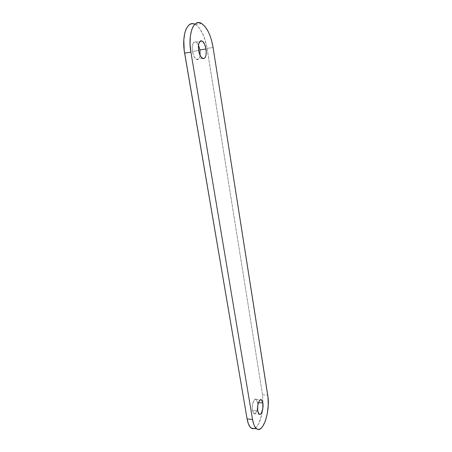 <?xml version="1.0" encoding="UTF-8"?>
<svg xmlns="http://www.w3.org/2000/svg" width="452" height="452" viewBox="0 0 452 452"><rect width="100%" height="100%" fill="white"/><g stroke="black" fill="none" stroke-linecap="round" stroke-linejoin="round"><path stroke-width="0.34" stroke-dasharray="2.26 1.69" d="M198.496 45.076L196.095 42.042C193.004 41.347 191.795 44.494 192.456 51.483L198.643 50.539L192.456 51.483L192.269 46.353L193.433 42.72L194.061 42.076L195.535 41.81L197.1 42.889L198.496 45.076M257.567 402.483L256.143 399.302C254.035 397.54 251.431 405.297 252.431 410.535L257.804 411.094L252.431 410.535L252.233 407.834L252.73 403.54L254.521 399.608L256.114 399.28L256.99 400.427L257.713 403.755L257.697 406.597L257.567 402.483L258.521 402.579L257.567 402.483M191.784 23.707L195.292 24.459L197.648 26.205L199.925 28.866L203.892 36.403L206.654 45.895L262.516 394.732L263.024 404.625L261.691 414.981L258.781 423.53L256.521 426.931L254.357 428.53C258.708 426.976 262.657 415.721 263.024 404.602L262.516 394.732L207.112 48.42L213.084 47.5L207.112 48.42C204.948 36.414 201.067 28.453 195.467 24.555L194.846 24.238M262.516 394.732L267.731 395.217L262.516 394.732M200.072 55.353L199.513 57.573L198.4 59.195L196.953 59.54L196.168 59.201L193.931 56.314L192.456 51.483C193.213 55.455 194.49 58.054 196.287 59.274C198.202 60.127 199.468 58.816 200.072 55.353M257.674 406.885L256.521 411.721L254.984 413.727L253.448 413.292L252.431 410.535L253.843 413.67C255.691 414.173 256.968 411.913 257.674 406.885M196.095 42.042L199.835 41.448M256.143 399.302L260.431 399.715M201.603 23.498L195.467 24.555M253.843 413.67L259.199 414.241M196.287 59.274L202.423 58.376"/><path stroke-width="0.68" d="M199.948 49.918L198.496 45.076L199.948 49.918L200.072 55.353L199.948 49.918L206.027 48.985L199.948 49.918M198.643 50.539C197.987 43.516 199.179 40.358 202.225 41.07C204.033 42.335 205.298 44.98 206.027 48.985L206.208 54.014L205.603 56.675L204.502 58.302L203.078 58.641L200.784 56.647L199.004 52.279L198.36 47.019L198.699 43.923L200.225 41.092L200.92 40.787L202.451 41.211L204.626 44.189L206.027 48.985C206.677 55.935 205.474 59.065 202.423 58.376C200.648 57.144 199.388 54.534 198.643 50.539M262.861 403.009L258.521 402.579L262.861 403.009L262.832 408.529L261.363 413.196L260.318 414.298L259.278 414.292L258.391 413.173L257.804 411.094C256.821 405.839 259.386 398.048 261.459 399.817L262.861 403.009C263.821 408.173 261.318 415.981 259.199 414.241L257.804 411.094L257.657 409.794L257.832 405.472L258.448 402.8L259.346 400.783L260.923 399.624L261.889 400.24L262.861 403.009M194.84 24.244L193.072 26.606L191.654 29.905L190.326 36.335L190.066 43.997L190.908 52.161C187.591 33.951 193.812 18.249 201.603 23.498C207.129 27.436 210.954 35.437 213.084 47.5L211.451 40.036L209.914 35.425L208.078 31.307L204.897 26.397L201.434 23.397L199.106 22.628L196.88 22.911L194.84 24.244C187.179 20.069 181.371 35.578 184.614 53.121L190.908 52.161L252.555 419.501L247.091 418.897L184.614 53.121L190.908 52.161L252.555 419.501L247.091 418.897C247.956 423.682 249.357 426.773 251.301 428.168L254.357 428.53L252.482 428.694L250.233 427.185L248.38 423.829L247.091 418.897L184.207 50.404L183.811 39.81L184.811 32.923L186.043 29.21L187.665 26.374L189.608 24.521L191.784 23.707M267.731 395.217C270.533 410.456 263.211 433.937 256.696 428.801C254.781 427.406 253.402 424.309 252.555 419.501L253.821 424.451L254.984 426.891L256.352 428.536L257.86 429.327L259.442 429.247L261.047 428.315L262.606 426.586L265.358 421.049L267.318 413.535L268.234 405.145L267.974 397.054L213.084 47.5L267.731 395.217M257.697 406.597L257.674 406.885L257.697 406.597M199.835 41.448L202.225 41.07M260.431 399.715L261.459 399.817M256.696 428.801L251.301 428.168"/></g></svg>
